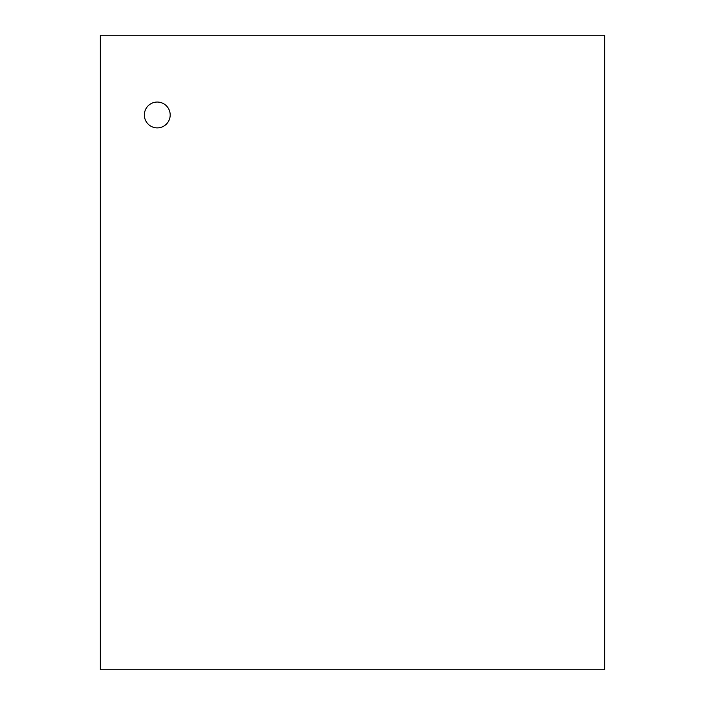 <?xml version="1.0" encoding="UTF-8"?>
<svg xmlns="http://www.w3.org/2000/svg" width="705" height="705" viewBox="0 0 705 705"><rect width="100%" height="100%" fill="white"/><g stroke="black" fill="none" stroke-linecap="round" stroke-linejoin="round"><path stroke-width="1.06" d="M100.33 669.75L604.67 669.75L604.67 35.25L100.33 35.25L100.33 669.75M170.187 114.968A12.91 12.91 0 0 0 150.808 103.785A12.91 12.91 0 0 0 150.808 126.151A12.91 12.91 0 0 0 170.187 114.968"/></g></svg>
